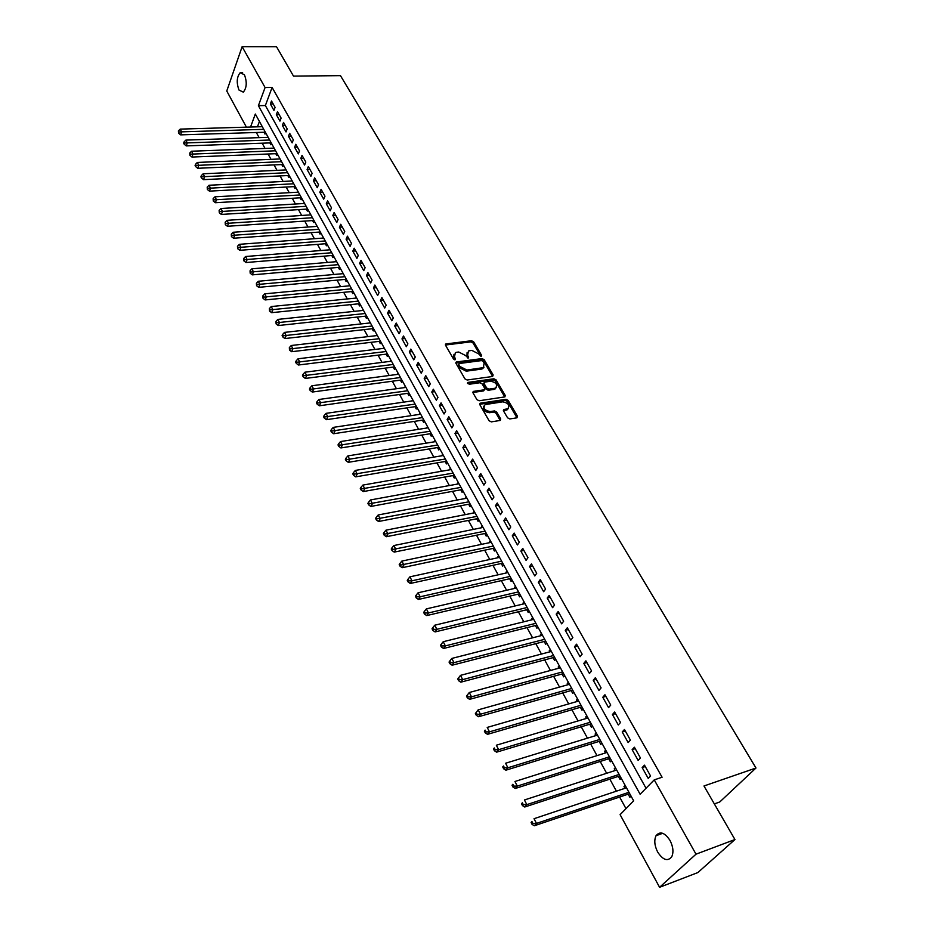 <?xml version="1.0" encoding="UTF-8"?>
<svg xmlns="http://www.w3.org/2000/svg" width="934" height="934" viewBox="0 0 934 934"><rect width="100%" height="100%" fill="white"/><g stroke="black" fill="none" stroke-linecap="round" stroke-linejoin="round"><path stroke-width="1.4" d="M481.197 356.426L481.64 355.399L473.643 341.832L471.507 340.735L445.833 343.957L445.565 345.288L453.504 359.041L455.021 359.823L455.488 358.784L454.461 356.998L455.348 352.643L456.598 352.281L458.722 352.013L465.634 355.562L468.179 358.119L468.634 357.08L467.607 355.305L468.471 350.962L471.775 350.355L478.652 353.881L481.197 356.426M657.676 852.065C654.512 845.714 653.963 840.261 656.042 835.708C660.023 830.91 664.669 832.486 670.005 840.413C673.192 846.741 673.776 852.205 671.733 856.793C667.682 861.685 663 860.109 657.676 852.065M239.022 90.073C236.325 82.799 236.711 77.008 240.178 72.724L244.428 74.767C247.148 82.04 246.774 87.831 243.319 92.151L239.022 90.073M507.559 417.813L509.766 418.946L516.887 417.825L517.494 416.249L508.166 400.429L505.983 399.308L480.169 403.219L479.831 404.691L489.077 420.732L491.307 421.876L500.309 420.417L500.671 418.899L496.678 412.057L494.471 410.925L490.163 411.579C484.419 410.388 482.75 408.053 485.143 404.585L502.761 401.818C508.458 403.033 510.116 405.356 507.734 408.788L503.905 409.501L503.566 410.983L507.559 417.813M246.413 127.152L226.764 91.007L242.128 46.7L276.534 46.758L293.498 76.109L340.466 75.642L755.98 768.017L703.979 785.984L734.941 839.538L696.005 854.178L659.579 887.3L620.094 814.646L633.661 800.835L255.332 114.03L250.545 127.036M242.128 46.7L265.081 87.527L258.403 105.682L640.117 794.25L654.244 779.878L696.005 854.178M654.244 779.878L662.089 777.24L272.109 87.434L265.081 87.527M492.557 376.484L493.175 374.978L484.162 359.672L482.014 358.574L456.294 361.995L456.002 363.384L464.945 378.889L467.14 380.021L492.557 376.484M496.071 379.881L505.236 395.444L504.92 396.892L479.119 400.768L476.912 399.635L473.001 392.864L473.328 391.416L484.057 389.817L484.699 388.287L482.107 383.851L479.924 382.73L469.125 384.259L468.051 382.391L493.899 378.772L496.071 379.881L495.394 381.014L504.547 396.565L505.236 395.444M624.963 788.319L623.982 786.533L625.5 786.019M628.162 794.122L629.89 797.262L631.045 796.072M615.167 770.515L614.233 768.822L615.751 768.332M618.366 776.317L620.071 779.423L621.203 778.22M605.501 752.932L604.613 751.333L606.131 750.854M608.688 758.735L610.381 761.794L611.49 760.591M595.939 735.572L595.11 734.054L596.616 733.587M599.138 741.374L600.796 744.398L601.893 743.172M586.505 718.409L585.711 716.985L587.229 716.541M589.693 724.212L591.339 727.201L592.425 725.963M577.177 701.469L576.441 700.126L577.948 699.694M580.364 707.26L581.987 710.214L583.061 708.976M567.965 684.715L567.277 683.466L568.771 683.046M571.153 690.518L572.764 693.437L573.803 692.176M558.859 668.172L558.217 667.004L559.711 666.596M562.046 673.974L563.634 676.858L564.673 675.586M549.869 651.827L549.262 650.729L550.756 650.344M553.056 657.618L554.621 660.466L555.637 659.194M540.984 635.68L540.424 634.653L541.907 634.279M544.16 641.471L545.713 644.285L546.717 642.989M532.193 619.709L531.679 618.775L533.162 618.401M535.38 625.5L536.91 628.278L537.891 626.983M523.519 603.936L523.04 603.072L524.523 602.71M526.694 609.715L528.212 612.471L529.181 611.163M514.938 588.338L514.494 587.544L515.977 587.206M518.113 594.117L519.608 596.838L520.565 595.518M506.45 572.927L506.053 572.203L507.536 571.877M509.625 578.706L511.108 581.392L512.042 580.061M498.067 557.691L497.705 557.038L499.188 556.711M501.243 563.459L502.702 566.121L503.636 564.79M489.778 542.631L489.463 542.035L490.934 541.732M492.954 548.398L494.401 551.013L495.312 549.682M481.582 527.733L482.773 526.916M484.758 533.501L486.182 536.093L487.081 534.738M473.491 513.011L474.706 512.264M476.655 518.767L478.068 521.335L478.944 519.981M465.471 498.452L466.72 497.787M468.634 504.197L470.036 506.742L470.911 505.376M457.555 484.057L458.827 483.462M460.719 489.801L462.096 492.311L462.949 490.945M449.721 469.825L451.029 469.3M452.873 475.558L454.239 478.045L455.091 476.667M441.969 455.745L443.311 455.29M445.121 461.478L446.475 463.929L447.304 462.54M434.31 441.817L435.676 441.432M437.462 447.538L438.793 449.966L439.622 448.577M426.733 428.041L428.134 427.725M429.873 433.761L431.204 436.166L432.01 434.765M419.238 414.427L420.662 414.171M422.378 420.137L423.686 422.507L424.48 421.106M414.965 406.652L416.249 408.999L417.043 407.586M407.621 393.307L408.905 395.631L409.676 394.218M400.359 380.115L401.62 382.415L402.391 380.99M393.179 367.062L394.428 369.327L395.175 367.903M386.069 354.138L387.306 356.391L388.042 354.967M379.041 341.354L380.255 343.584L380.99 342.148M372.071 328.71L373.285 330.916L374.009 329.469M365.182 316.194L366.385 318.366L367.097 316.93M358.376 303.795L359.555 305.955L360.255 304.507M351.628 291.536L352.795 293.673L353.484 292.225M344.95 279.406L346.105 281.519L346.794 280.06M338.341 267.393L339.486 269.482L340.163 268.023M331.792 255.496L332.936 257.574L333.59 256.114M325.312 243.727L326.445 245.782L327.098 244.311M318.903 232.076L320.023 234.107L320.666 232.636M312.563 220.541L313.661 222.549L314.291 221.078M306.27 209.111L307.368 211.107L307.987 209.636M300.048 197.81L301.133 199.783L301.752 198.3M293.883 186.613L294.957 188.563L295.564 187.08M287.789 175.522L288.851 177.448L289.447 175.966M281.741 164.536L282.792 166.45L283.387 164.968M275.763 153.666L276.803 155.558L277.386 154.075M269.833 142.89L270.872 144.77L271.444 143.276M275.086 107.375L271.502 100.989L270.381 104.001L273.954 110.387L275.086 107.375M281.111 118.104L277.491 111.648L276.347 114.66L279.955 121.105L281.111 118.104M287.193 128.927L283.539 122.412L282.383 125.425L286.026 131.928L287.193 128.927M293.334 139.867L289.645 133.293L288.466 136.282L292.144 142.855L293.334 139.867M299.534 150.911L295.809 144.268L294.619 147.257L298.331 153.9L299.534 150.911M305.803 162.061L302.032 155.359L300.83 158.348L304.577 165.049L305.803 162.061M312.131 173.327L308.325 166.556L307.099 169.544L310.894 176.304L312.131 173.327M318.517 184.71L314.676 177.869L313.427 180.846L317.256 187.687L318.517 184.71M324.974 196.21L321.098 189.298L319.825 192.264L323.701 199.175L324.974 196.21M331.5 207.815L327.577 200.833L326.293 203.799L330.204 210.78L331.5 207.815M338.085 219.548L334.127 212.497L332.819 215.462L336.777 222.502L338.085 219.548M344.739 231.398L340.735 224.277L339.416 227.231L343.408 234.352L344.739 231.398M351.464 243.377L347.425 236.174L346.082 239.127L350.11 246.319L351.464 243.377M358.259 255.484L354.173 248.199L352.818 251.141L356.893 258.414L358.259 255.484M365.124 267.708L361.003 260.353L359.625 263.283L363.735 270.638L365.124 267.708M372.071 280.06L367.891 272.635L366.49 275.553L370.658 282.979L372.071 280.06M379.076 292.552L374.861 285.045L373.448 287.964L377.651 295.459L379.076 292.552M386.162 305.173L381.901 297.584L380.465 300.491L384.715 308.068L386.162 305.173M393.331 317.922L389.023 310.251L387.563 313.159L391.848 320.817L393.331 317.922M400.569 330.811L396.214 323.059L394.732 325.954L399.075 333.695L400.569 330.811M407.878 343.84L403.488 336.007L401.982 338.89L406.36 346.724L407.878 343.84M415.28 357.01L410.832 349.094L409.302 351.966L413.739 359.882L415.28 357.01M422.752 370.331L418.257 362.322L416.716 365.182L421.199 373.191L422.752 370.331M483.672 367.879L483.053 367.961M430.317 383.792L425.776 375.702L424.199 378.55L428.729 386.641L430.317 383.792M437.964 397.405L433.364 389.221L431.765 392.058L436.353 400.231L437.964 397.405M445.693 411.17L441.046 402.893L439.424 405.718L444.047 413.984L445.693 411.17M453.504 425.075L448.799 416.716L447.152 419.529L451.846 427.889L453.504 425.075M461.408 439.155L456.656 430.691L454.986 433.493L459.715 441.945L461.408 439.155M469.393 453.387L464.595 444.829L462.89 447.619L467.689 456.166L469.393 453.387M477.472 467.771L472.616 459.119L470.899 461.898L475.745 470.549L477.472 467.771M485.657 482.329L480.741 473.573L478.99 476.34L483.894 485.085L485.657 482.329M493.923 497.051L488.949 488.202L487.174 490.945L492.125 499.795L493.923 497.051M502.282 511.949L497.25 502.994L495.452 505.726L500.461 514.669L502.282 511.949M510.746 527.01L505.656 517.95L503.823 520.67L508.902 529.73L510.746 527.01M519.304 542.257L514.155 533.092L512.299 535.801L517.424 544.954L519.304 542.257M527.967 557.68L522.76 548.41L520.868 551.095L526.064 560.353L527.967 557.68M536.723 573.289L531.458 563.903L529.543 566.576L534.797 575.951L536.723 573.289M545.596 589.074L540.261 579.582L538.311 582.232L543.635 591.712L545.596 589.074M554.574 605.057L549.169 595.448L547.196 598.075L552.578 607.684L554.574 605.057M563.646 621.227L558.193 611.501L556.185 614.117L561.626 623.83L563.646 621.227M572.846 637.595L567.312 627.753L565.268 630.345L570.779 640.175L572.846 637.595M582.139 654.162L576.547 644.191L574.48 646.772L580.049 656.719L582.139 654.162M591.561 670.927L585.898 660.84L583.797 663.397L589.436 673.472L591.561 670.927M601.099 687.903L595.367 677.699L593.218 680.232L598.939 690.424L601.099 687.903M610.743 705.088L604.94 694.756L602.769 697.266L608.548 707.598L610.743 705.088M620.515 722.496L614.642 712.023L612.435 714.522L618.285 724.971L620.515 722.496M630.415 740.113L624.461 729.512L622.219 731.987L628.15 742.565L630.415 740.113M640.432 757.964L634.408 747.223L632.131 749.663L638.132 760.393L640.432 757.964M272.109 87.434L265.373 105.542L646.036 788.238M642.16 767.573L648.243 778.431L650.578 776.026L644.483 765.156L642.16 767.573L645.266 766.557M256.301 132.476L259.138 137.648M262.162 143.171L265.034 148.436M268.058 153.97L271 159.34M274.024 164.886L277.013 170.338M280.048 175.896L283.084 181.453M286.131 187.022L289.225 192.684M292.272 198.253L295.424 204.021M298.471 209.601L301.682 215.474M304.741 221.066L308.01 227.032M311.069 232.636L314.396 238.719M317.467 244.334L320.841 250.522M323.923 256.149L327.367 262.442M330.449 268.081L333.952 274.491M337.034 280.13L340.606 286.656M343.689 292.307L347.32 298.95M350.413 304.612L354.114 311.384M357.22 317.046L360.979 323.935M364.085 329.609L367.914 336.625M371.02 342.299L374.931 349.444M378.036 355.13L382.018 362.404M385.123 368.101L389.174 375.503M392.292 381.2L396.413 388.731M399.53 394.452L403.721 402.122M406.85 407.843L411.123 415.642M414.252 421.374L418.595 429.325M421.736 435.057L426.161 443.148M429.301 448.892L433.796 457.123M436.949 462.879L441.525 471.261M444.677 477.017L449.347 485.552M452.5 491.319L457.251 500.017M460.404 505.784L465.237 514.634M468.401 520.401L473.316 529.415M476.48 535.194L481.5 544.37M484.664 550.161L489.766 559.501M492.93 565.292L498.137 574.795M501.301 580.598L506.59 590.276M509.766 596.079L515.159 605.944M518.335 611.747L523.822 621.787M526.998 627.601L532.59 637.817M535.766 643.631L541.463 654.045M544.639 659.859L550.43 670.46M553.617 676.286L559.524 687.085M562.7 692.911L568.713 703.909M571.9 709.735L578.029 720.931M581.217 726.757L587.451 738.164M590.638 744.001L596.989 755.618M600.177 761.444L606.645 773.282M609.832 779.119L616.428 791.168M619.616 797.006L625.978 808.646M259.43 121.478L257.445 126.826M263.972 132.231L264.987 134.087L265.56 132.593M285.57 169.941L285.804 169.358M291.642 181.021L291.887 180.402M297.759 192.206L298.028 191.552M303.947 203.507L304.239 202.818M310.205 214.913L310.508 214.19M316.509 226.437L316.836 225.689M322.884 238.088L323.234 237.294M329.317 249.845L329.69 249.016M335.82 261.73L336.217 260.866M342.381 273.732L342.801 272.821M349.012 285.862L349.456 284.917M355.714 298.121L356.193 297.129M362.485 310.497L362.987 309.458M369.315 323.012L369.852 321.926M376.227 335.656L376.787 334.524M383.197 348.44L383.804 347.261M390.249 361.353L390.891 360.127M397.37 374.406L398.059 373.121M404.574 387.61L405.298 386.267M411.847 400.943L412.606 399.554M419.214 414.381L420.008 412.98M426.686 427.947L427.48 426.546M434.228 441.665L435.046 440.276M441.864 455.535L442.681 454.146M449.569 469.557L450.41 468.168M457.368 483.73L458.22 482.353M465.26 498.067L466.124 496.69M473.234 512.556L474.11 511.202M481.302 527.22L482.189 525.865M489.463 542.035L490.362 540.693M497.705 557.038L498.628 555.695M506.053 572.203L506.987 570.872M514.494 587.544L515.44 586.225M523.04 603.072L523.997 601.753M531.679 618.775L532.649 617.467M540.424 634.653L541.405 633.369M549.262 650.729L550.266 649.457M558.217 667.004L559.232 665.732M567.277 683.466L568.316 682.205M576.441 700.126L577.492 698.877M585.711 716.985L586.786 715.748M595.11 734.054L596.196 732.828M604.613 751.333L605.722 750.119M614.233 768.822L615.366 767.62M623.982 786.533L625.126 785.342M714.335 803.905L719.752 801.979L755.98 768.017M734.941 839.538L697.861 872.566L659.579 887.3M265.373 105.542L258.403 105.682M270.381 104.001L273.172 103.943M276.347 114.66L279.149 114.59M282.383 125.425L285.174 125.343M288.466 136.282L291.28 136.189M294.619 147.257L297.432 147.152M300.83 158.348L303.643 158.22M307.099 169.544L309.925 169.404M313.427 180.846L316.264 180.694M319.825 192.264L322.674 192.112M326.293 203.799L329.142 203.624M332.819 215.462L335.68 215.264M339.416 227.231L342.288 227.032M346.082 239.127L348.954 238.906M352.818 251.141L355.691 250.907M359.625 263.283L362.509 263.038M366.49 275.553L369.385 275.297M373.448 287.964L376.344 287.684M380.465 300.491L383.372 300.188M387.563 313.159L390.47 312.843M394.732 325.954L397.651 325.627M401.982 338.89L404.901 338.54M409.302 351.966L412.244 351.604M416.716 365.182L419.658 364.797M424.199 378.55L427.142 378.142M431.765 392.058L434.719 391.638M439.424 405.718L442.377 405.274M447.152 419.529L450.13 419.074M454.986 433.493L457.964 433.014M462.89 447.619L465.879 447.117M470.899 461.898L473.888 461.373M478.99 476.34L481.979 475.803M487.174 490.945L490.175 490.385M495.452 505.726L498.464 505.142M503.823 520.67L506.847 520.063M512.299 535.801L515.323 535.159M520.868 551.095L523.904 550.441M529.543 566.576L532.578 565.887M538.311 582.232L541.358 581.532M547.196 598.075L550.243 597.351M556.185 614.117L559.232 613.358M565.268 630.345L568.327 629.563M574.48 646.772L577.539 645.966M583.797 663.397L586.867 662.568M593.218 680.232L596.301 679.368M602.769 697.266L605.851 696.379M612.435 714.522L615.518 713.599M622.219 731.987L625.313 731.03M632.131 749.663L635.225 748.683M467.082 352.632L466.953 356.449L467.607 355.305M467.922 358.119L466.953 356.449M453.947 354.325L453.807 358.142L454.461 356.998M454.788 359.835L453.807 358.142M480.917 356.426L473.001 342.965L470.864 341.867L445.436 345.02M492.662 376.46L483.497 360.816L481.349 359.707L455.862 363.069M483.053 361.353L481.535 360.582L459.294 363.513L458.827 364.552L459.913 366.455L466.895 370.027L483.24 367.657L484.151 363.221L483.053 361.353M458.699 364.167L458.174 365.696L458.827 364.552M484.01 367.132L481.454 369.117L466.229 371.172L459.259 367.599L458.174 365.696M484.186 389.793L483.38 390.949L472.849 392.478M467.607 383.5L493.222 379.904L493.899 378.772M494.74 388.275L495.592 388.042C497.857 384.668 496.188 382.403 490.607 381.224L484.396 382.146L484.092 383.57L486.672 388.007L488.867 389.128L494.74 388.275L494.063 389.408L496.211 387.645M483.894 382.987L483.415 384.703L484.092 383.57M494.063 389.408L488.178 390.249L485.995 389.128L483.415 384.703M495.394 381.014L493.222 379.904M508.411 408.38L507.034 409.909L503.391 410.563M483.765 406.15C482.469 409.734 484.361 411.929 489.474 412.711L490.163 411.579M500.145 420.463L495.989 413.178L493.782 412.046L489.474 412.711M516.969 417.802L507.477 401.55L505.294 400.429L479.656 404.282M262.302 126.685L180.204 129.114L181.616 131.857L180.624 134.87L265.338 132.208M178.978 131.998L178.406 130.9L178.581 133.2L178.978 131.998L181.616 131.857L263.762 129.336M178.406 130.9L180.204 129.114M180.624 134.87L178.581 133.2M268.163 137.333L185.854 140.112L187.267 142.89L186.263 145.902L271.21 142.867M184.617 143.03L184.056 141.921L183.648 143.124L184.22 144.233L184.617 143.03L187.267 142.89L269.646 140.018M184.056 141.921L185.854 140.112M186.263 145.902L184.22 144.233M274.094 148.097L191.552 151.226L192.988 154.028L191.972 157.04L277.141 153.631M190.326 154.168L189.754 153.048L189.917 155.371L190.326 154.168L275.577 150.794M189.754 153.048L191.552 151.226M191.972 157.04L189.917 155.371M280.072 158.955L197.319 162.458L198.767 165.283L197.728 168.283L283.13 164.501M196.082 165.423L195.51 164.291L195.089 165.493L195.673 166.626L196.082 165.423L281.578 161.687M195.51 164.291L197.319 162.458M197.728 168.283L195.673 166.626M286.119 169.918L203.133 173.794L204.593 176.654L203.542 179.655L289.178 175.475M201.896 176.783L201.312 175.65L200.903 176.841L201.487 177.985L201.896 176.783L287.637 172.673M201.312 175.65L203.133 173.794M203.542 179.655L201.487 177.985M292.214 180.986L209.006 185.259L210.489 188.131L209.426 191.131L295.284 186.555M207.78 188.271L207.185 187.115L207.348 189.474L207.78 188.271L293.743 183.776M207.185 187.115L209.006 185.259M209.426 191.131L207.348 189.474M298.378 192.171L214.948 196.829L216.443 199.736L215.357 202.725L301.448 197.751M213.723 199.876L213.115 198.708L213.291 201.067L213.723 199.876L299.919 194.984M213.115 198.708L214.948 196.829M215.357 202.725L213.291 201.067M304.589 203.46L220.949 208.516L222.455 211.458L221.358 214.435L307.671 209.053M219.712 211.586L219.116 210.419L219.28 212.789L219.712 211.586L306.165 206.309M219.116 210.419L220.949 208.516M221.358 214.435L219.28 212.789M310.882 214.867L227.009 220.331L228.538 223.296L227.417 226.273L313.964 220.471M225.783 223.436L225.164 222.245L225.327 224.627L225.783 223.436L312.458 217.739M225.164 222.245L227.009 220.331M227.417 226.273L225.327 224.627M317.221 226.39L233.138 232.262L234.679 235.263L233.535 238.228L320.315 231.994M231.901 235.391L231.282 234.189L231.445 236.582L231.901 235.391L318.821 229.285M231.282 234.189L233.138 232.262M233.535 238.228L231.445 236.582M323.631 238.03L239.326 244.323L240.879 247.358L239.723 250.312L326.725 243.646M238.088 247.487L237.47 246.272L237.633 248.666L238.088 247.487L325.242 240.96M237.47 246.272L239.326 244.323M239.723 250.312L237.633 248.666M330.111 249.787L245.572 256.511L247.148 259.57L245.969 262.524L333.204 255.402M244.346 259.699L243.716 258.473L243.879 260.878L244.346 259.699L331.733 252.74M243.716 258.473L245.572 256.511M245.969 262.524L243.879 260.878M336.649 261.66L251.888 268.817L253.476 271.922L252.285 274.865L339.754 267.287M250.662 272.039L250.032 270.802L250.184 273.218L250.662 272.039L338.295 264.649M250.032 270.802L251.888 268.817M252.285 274.865L250.184 273.218M343.257 273.65L258.274 281.262L259.885 284.391L258.671 287.333L346.362 279.289M257.048 284.52L256.406 283.271L256.57 285.699L257.048 284.52L344.926 276.674M256.406 283.271L258.274 281.262M258.671 287.333L256.57 285.699M349.935 285.769L264.731 293.836L266.353 297L265.128 299.931L353.052 291.42M263.505 297.129L262.851 295.856L263.014 298.296L263.505 297.129L351.616 288.828M262.851 295.856L264.731 293.836M265.128 299.931L263.014 298.296M356.683 298.016L271.257 306.55L272.891 309.749L271.642 312.668L359.8 303.678M270.019 309.866L269.366 308.594L269.529 311.034L270.019 309.866L358.376 301.098M269.366 308.594L271.257 306.55M271.642 312.668L269.529 311.034M363.501 310.392L277.842 319.405L279.5 322.639L278.239 325.546L366.618 316.054M276.616 322.755L275.95 321.459L276.114 323.911L276.616 322.755L365.217 313.509M275.95 321.459L277.842 319.405M278.239 325.546L276.114 323.911M370.378 322.895L284.508 332.387L286.189 335.656L284.893 338.552L373.507 328.57M283.282 335.773L282.617 334.465L282.103 335.621L282.768 336.929L283.282 335.773L372.117 326.036M282.617 334.465L284.508 332.387M284.893 338.552L282.768 336.929M377.348 335.528L291.245 345.51L292.937 348.814L291.63 351.709L380.477 341.214M290.019 348.931L289.342 347.611L289.493 350.087L290.019 348.931L379.099 338.703M289.342 347.611L291.245 345.51M291.63 351.709L289.493 350.087M384.376 348.289L298.051 358.784L299.767 362.123L298.436 365.007L387.505 353.986M296.825 362.24L296.148 360.898L295.623 362.053L296.3 363.384L296.825 362.24L386.151 351.511M296.148 360.898L298.051 358.784M298.436 365.007L296.3 363.384M391.486 361.201L304.939 372.199L306.667 375.585L305.325 378.445L394.627 366.899M303.713 375.69L303.025 374.336L302.488 375.491L303.176 376.834L303.713 375.69L393.272 364.447M303.025 374.336L304.939 372.199M305.325 378.445L303.176 376.834M398.666 374.242L311.898 385.765L313.649 389.186L312.283 392.046L401.807 379.94M310.683 389.291L309.983 387.925L309.434 389.069L310.135 390.435L310.683 389.291L400.476 377.523M309.983 387.925L311.898 385.765M312.283 392.046L310.135 390.435M405.928 387.412L318.938 399.483L320.712 402.939L319.323 405.788L409.069 393.132M317.723 403.044L317.011 401.655L316.463 402.799L317.163 404.177L317.723 403.044L407.749 390.739M317.011 401.655L318.938 399.483M319.323 405.788L317.163 404.177M413.26 400.744L326.059 413.353L327.846 416.844L326.433 419.681L416.412 406.465M324.834 416.949L324.121 415.548L323.561 416.681L324.273 418.082L324.834 416.949L415.116 404.095M324.121 415.548L326.059 413.353M326.433 419.681L324.273 418.082M420.685 414.206L333.251 427.387L335.061 430.913L333.625 433.738L423.838 419.938M332.037 431.018L331.313 429.593L330.741 430.726L331.465 432.138L332.037 431.018L422.553 417.591M331.313 429.593L333.251 427.387M333.625 433.738L331.465 432.138M428.181 427.819L340.525 441.56L342.358 445.133L340.898 447.946L431.345 433.551M339.311 445.238L338.587 443.802L338.003 444.934L338.738 446.359L339.311 445.238L430.072 431.251M338.587 443.802L340.525 441.56M340.898 447.946L338.738 446.359M435.758 441.584L347.892 455.909L349.748 459.528L348.265 462.318L438.922 447.328M346.677 459.621L345.942 458.174L345.346 459.294L346.094 460.742L346.677 459.621L437.672 445.051M345.942 458.174L347.892 455.909M348.265 462.318L346.094 460.742M443.428 455.5L355.34 470.421L357.208 474.075L355.702 476.854L446.592 461.244M354.126 474.168L353.379 472.709L352.783 473.818L353.531 475.278L354.126 474.168L445.355 459.003M353.379 472.709L355.34 470.421M355.702 476.854L353.531 475.278M451.18 469.568L362.871 485.096L364.762 488.797L363.233 491.564L454.344 475.324M361.656 488.879L360.898 487.408L360.291 488.517L361.049 489.988L361.656 488.879L453.13 473.106M360.898 487.408L362.871 485.096M363.233 491.564L361.049 489.988M459.014 483.789L370.483 499.947L372.397 503.683L370.845 506.438L462.19 489.556M369.28 503.776L368.51 502.27L367.891 503.379L368.661 504.874L369.28 503.776L460.987 487.373M368.51 502.27L370.483 499.947M370.845 506.438L368.661 504.874M466.942 498.184L378.188 514.961L380.126 518.744L378.55 521.487L470.117 503.951M376.986 518.837L376.215 517.319L375.585 518.417L376.355 519.923L376.986 518.837L468.938 501.803M376.215 517.319L378.188 514.961M378.55 521.487L376.355 519.923M474.951 512.731L385.987 530.162L387.949 533.991L386.349 536.711L478.138 518.498M384.785 534.073L384.002 532.532L383.372 533.629L384.154 535.159L384.785 534.073L476.97 516.385M384.002 532.532L385.987 530.162M386.349 536.711L384.154 535.159M483.053 527.441L393.879 545.538L395.864 549.402L394.23 552.111L486.24 533.221M392.677 549.484L391.883 547.931L391.241 549.017L392.035 550.57L392.677 549.484L485.096 531.142M391.883 547.931L393.879 545.538M394.23 552.111L392.035 550.57M491.261 542.315L401.853 561.089L403.873 565.012L402.215 567.697L494.448 548.106M400.663 565.082L399.869 563.517L399.203 564.591L400.009 566.156L400.663 565.082L493.315 546.063M399.869 563.517L401.853 561.089M402.215 567.697L400.009 566.156M499.55 557.376L409.933 576.827L411.976 580.796L410.283 583.47L502.737 563.167M408.742 580.866L407.936 579.278L407.259 580.353L408.076 581.94L408.742 580.866L411.976 580.796L501.64 561.159M407.936 579.278L409.933 576.827M410.283 583.47L408.076 581.94M507.933 572.6L418.105 592.763L420.172 596.779L418.455 599.43L511.132 578.391M416.926 596.849L416.097 595.238L415.42 596.301L416.237 597.9L416.926 596.849L420.172 596.779L510.046 576.43M416.097 595.238L418.105 592.763M418.455 599.43L416.237 597.9M516.42 588L426.383 608.886L428.461 612.949L426.721 615.576L519.619 593.802M425.203 613.008L424.363 611.385L423.674 612.435L424.503 614.07L425.203 613.008L428.461 612.949L518.557 591.876M424.363 611.385L426.383 608.886M426.721 615.576L424.503 614.07M525.001 603.586L434.754 625.208L436.867 629.318L435.092 631.921L528.2 609.388M433.574 629.376L432.734 627.73L432.033 628.78L432.874 630.427L433.574 629.376L436.867 629.318L527.161 607.509M432.734 627.73L434.754 625.208M435.092 631.921L432.874 630.427M533.688 619.347L443.23 641.716L445.366 645.884L443.568 648.476L536.887 625.15M442.051 645.943L441.198 644.273L440.486 645.312L441.338 646.982L442.051 645.943L445.366 645.884L535.871 623.317M441.198 644.273L443.23 641.716M443.568 648.476L441.338 646.982M542.467 635.295L451.811 658.435L453.971 662.65L452.138 665.218L545.678 641.109M450.643 662.708L449.779 661.027L449.044 662.054L449.908 663.735L450.643 662.708L453.971 662.65L544.685 639.311M449.779 661.027L451.811 658.435M452.138 665.218L449.908 663.735M551.364 651.442L460.497 675.364L462.68 679.625L460.824 682.182L554.562 657.256M459.33 679.683L458.454 677.979L457.718 678.995L458.582 680.699L459.33 679.683L462.68 679.625L553.605 655.505M458.454 677.979L460.497 675.364M460.824 682.182L458.582 680.699M560.365 667.775L469.288 692.503L471.507 696.822L469.615 699.344L563.564 673.589M468.121 696.869L467.245 695.141L466.486 696.157L467.374 697.885L468.121 696.869L471.507 696.822L562.63 671.885M467.245 695.141L469.288 692.503M469.615 699.344L467.374 697.885M569.471 684.295L478.196 709.852L480.438 714.23L478.512 716.728L572.67 690.121M477.029 714.276L476.142 712.525L475.371 713.529L476.27 715.269L477.029 714.276L480.438 714.23L571.76 688.463M476.142 712.525L478.196 709.852M478.512 716.728L476.27 715.269M578.683 701.025L487.209 727.423L489.474 731.847L487.525 734.334L581.894 706.851M486.054 731.894L485.143 730.119L484.372 731.112L485.271 732.886L486.054 731.894L489.474 731.847L581.006 705.24M484.372 731.112L485.143 730.119M487.525 734.334L485.271 732.886M588.011 717.966L496.339 745.215L498.639 749.698L496.643 752.15L591.222 723.792M495.183 749.733L494.273 747.947L493.479 748.928L494.39 750.726L495.183 749.733L498.639 749.698L590.358 722.227M493.479 748.928L494.273 747.947M496.643 752.15L494.39 750.726M597.456 735.105L505.586 763.241L507.909 767.771L505.889 770.2L600.667 740.931M504.442 767.806L503.508 765.997L502.702 766.966L503.636 768.787L504.442 767.806L507.909 767.771L599.826 739.424M502.702 766.966L503.508 765.997M505.889 770.2L503.636 768.787M607.007 752.454L514.949 781.489L517.308 786.089L515.253 788.483L610.217 758.268M513.805 786.113L512.871 784.28L512.042 785.237L512.988 787.082L513.805 786.113L517.308 786.089L609.423 756.832M512.042 785.237L512.871 784.28M515.253 788.483L512.988 787.082M616.685 770.025L524.429 799.971L526.823 804.629L524.733 807.011L619.896 775.85M523.297 804.653L522.351 802.796L521.511 803.742L522.468 805.61L523.297 804.653L526.823 804.629L619.125 774.449M521.511 803.742L522.351 802.796M524.733 807.011L522.468 805.61M626.481 787.806L534.038 818.698L536.466 823.414L534.33 825.761L629.703 793.643M532.917 823.438L531.948 821.546L531.096 822.492L532.065 824.383L532.917 823.438L536.466 823.414L628.956 792.289M531.096 822.492L531.948 821.546M534.33 825.761L532.065 824.383M481.045 356.438L481.64 355.399M454.893 359.835L455.488 358.784M468.039 358.131L468.634 357.08M445.611 344.985L446.242 343.829M470.864 341.867L471.507 340.735M473.001 342.965L473.643 341.832M456.026 363.034L456.668 361.89M481.349 359.707L482.014 358.574M483.497 360.816L484.162 359.672M492.498 376.11L493.175 374.978M459.259 367.599L459.913 366.455M466.229 371.172L466.895 370.027M481.454 369.117L482.119 367.973M472.989 392.455L473.666 391.323M483.38 390.949L484.057 389.817M467.514 383.314L468.051 382.391M485.995 389.128L486.672 388.007M488.178 390.249L488.867 389.128M503.496 410.54L504.185 409.419M506.275 410.119L506.975 408.999M493.782 412.046L494.471 410.925M495.989 413.178L496.678 412.057M499.97 420.031L500.671 418.899M479.796 404.259L480.485 403.126M505.294 400.429L505.983 399.308M507.477 401.55L508.166 400.429M516.782 417.37L517.494 416.249M656.042 835.708L662.72 833.291M240.178 72.724L242.618 72.7M445.39 344.763L445.833 343.957M455.815 362.836L456.294 361.995M482.563 368.79L483.24 367.657M472.814 392.292L473.328 391.416M483.707 390.856L484.384 389.723M467.455 383.068L467.806 382.461M494.915 389.163L495.592 388.042M503.356 410.376L503.905 409.501M507.034 409.909L507.734 408.788M479.632 404.107L480.169 403.219"/></g></svg>
